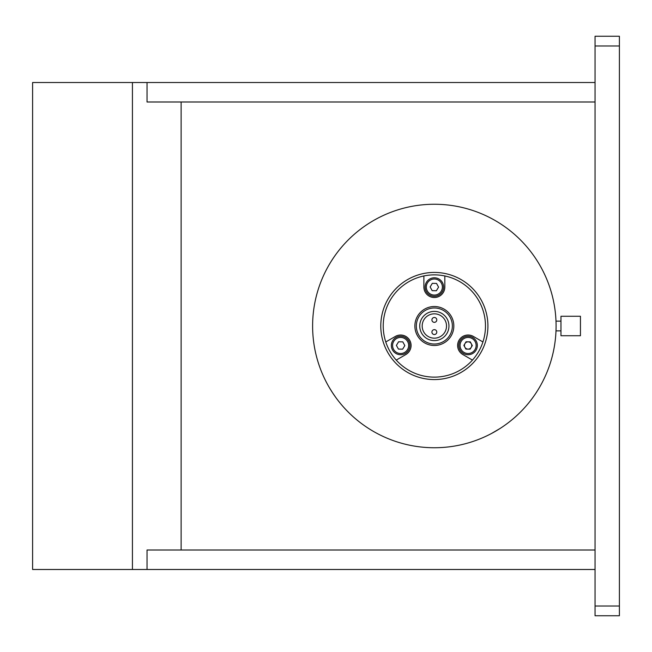 <?xml version="1.0" encoding="UTF-8"?>
<svg xmlns="http://www.w3.org/2000/svg" width="652" height="652" viewBox="0 0 652 652"><rect width="100%" height="100%" fill="white"/><g stroke="black" fill="none" stroke-linecap="round" stroke-linejoin="round"><path stroke-width="0.98" d="M132.429 82.511L132.429 569.489L32.6 569.489L32.6 82.511L147.034 82.511L147.034 101.997L181.126 101.997L181.126 550.003L181.126 101.997L595.048 101.997L147.034 101.997L147.034 82.511L595.048 82.511L595.048 550.003L147.034 550.003L147.034 569.489L132.429 569.489M147.034 550.003L595.048 550.003L595.048 569.489L147.034 569.489L147.034 550.003M595.048 36.251L619.4 36.251L619.4 45.99L595.048 45.99L595.048 36.251M595.048 606.01L619.4 606.01L619.4 615.749L595.048 615.749L595.048 45.99M619.4 606.01L619.4 45.99M312.61 326A121.745 121.745 0 0 1 434.354 204.255A121.745 121.745 0 0 1 556.091 326A121.745 121.745 0 0 1 434.354 447.745A121.745 121.745 0 0 1 312.61 326M487.916 326A53.57 53.57 0 0 1 434.354 379.57A53.57 53.57 0 0 1 380.784 326A53.57 53.57 0 0 1 434.354 272.43A53.57 53.57 0 0 1 487.916 326M491.396 433.547L500.027 428.511M489.872 217.654L490.288 217.866L489.872 217.654M498.967 222.821L500.027 223.489M332.121 259.895L330.678 262.177M329.301 264.476L330.572 262.357M331.289 261.199L331.558 260.767M332.292 259.635L331.029 261.615M330.645 262.234L330.271 262.846M330.849 261.892L332.577 259.194M335.006 255.633L333.514 257.784M329.488 387.842L332.748 393.066M332.031 391.974L335.568 397.158M332.112 392.096L332.805 393.156M333.294 393.889L333.808 394.639M330.173 389L329.863 388.486M313.4 339.847A121.745 121.745 0 0 0 313.571 341.298M313.571 310.702A121.745 121.745 0 0 0 313.4 312.153M549.766 364.737L549.571 365.307M333.742 394.55L332.422 392.569M554.575 345.185L554.444 345.976M368.673 223.489L369.554 222.935M375.487 219.439L377.247 218.477M377.304 218.453L378.413 217.866M555.944 319.912L555.96 320.377L555.944 319.912M556.017 330.368L555.96 331.623M482.928 341.958L473.328 336.416A10.473 10.473 0 0 0 462.855 336.416A10.473 10.473 0 0 0 462.855 354.549L472.456 360.091A51.133 51.133 0 0 0 423.882 275.951L423.882 287.043A10.473 10.473 0 0 0 434.354 297.516A10.473 10.473 0 0 0 444.819 287.043L444.819 275.951A51.133 51.133 0 0 0 396.245 360.091A51.133 51.133 0 0 0 472.456 360.091M396.245 360.091A51.133 51.133 0 0 1 385.772 341.958L395.381 336.416A10.473 10.473 0 0 1 409.676 340.246A10.473 10.473 0 0 1 405.846 354.549L396.245 360.091M434.354 340.613A14.613 14.613 0 0 0 448.959 326A14.613 14.613 0 0 0 434.354 311.387A14.613 14.613 0 0 0 419.741 326A14.613 14.613 0 0 0 434.354 340.613M434.354 307.98A18.02 18.02 0 0 0 416.335 326A18.02 18.02 0 0 0 434.354 344.02A18.02 18.02 0 0 0 452.366 326A18.02 18.02 0 0 0 434.354 307.98M434.354 345.478A19.478 19.478 0 0 1 414.876 326A19.478 19.478 0 0 1 434.354 306.522A19.478 19.478 0 0 1 453.833 326A19.478 19.478 0 0 1 434.354 345.478M434.354 322.349A2.437 2.437 0 0 0 436.783 319.912A2.437 2.437 0 0 0 434.354 317.475A2.437 2.437 0 0 0 431.917 319.912A2.437 2.437 0 0 0 434.354 322.349M434.354 334.525A2.437 2.437 0 0 0 436.783 332.088A2.437 2.437 0 0 0 434.354 329.651A2.437 2.437 0 0 0 431.917 332.088A2.437 2.437 0 0 0 434.354 334.525M434.354 313.824A12.176 12.176 0 0 0 422.178 326A12.176 12.176 0 0 0 434.354 338.176A12.176 12.176 0 0 0 446.522 326A12.176 12.176 0 0 0 434.354 313.824M472.879 337.565A9.25 9.25 0 0 1 476.001 350.271A9.25 9.25 0 0 1 463.295 353.392A9.25 9.25 0 0 1 460.173 340.686A9.25 9.25 0 0 1 472.879 337.565M470.271 341.868L472.309 345.568L470.125 349.17L465.903 349.089L463.874 345.389L466.058 341.787L470.271 341.868M466.196 348.6A3.651 3.651 0 0 1 464.966 343.588A3.651 3.651 0 0 1 469.978 342.357A3.651 3.651 0 0 1 471.217 347.369A3.651 3.651 0 0 1 466.196 348.6M405.405 337.565A9.25 9.25 0 0 1 408.527 350.271A9.25 9.25 0 0 1 395.821 353.392A9.25 9.25 0 0 1 392.7 340.686A9.25 9.25 0 0 1 405.405 337.565M402.797 341.868L404.827 345.568L402.643 349.17L398.429 349.089L396.4 345.389L398.584 341.787L402.797 341.868M439.146 279.129A9.25 9.25 0 0 1 442.268 291.835A9.25 9.25 0 0 1 429.554 294.957A9.25 9.25 0 0 1 426.441 282.251A9.25 9.25 0 0 1 439.146 279.129M436.538 283.433L438.568 287.133L436.384 290.735L432.17 290.653L430.133 286.953L432.317 283.343L436.538 283.433M560.964 334.476L560.964 335.739L580.443 335.739L580.443 316.261L560.964 316.261L560.964 334.476M463.931 352.349A8.036 8.036 0 0 0 474.966 349.643A8.036 8.036 0 0 0 472.252 338.608A8.036 8.036 0 0 0 461.217 341.314A8.036 8.036 0 0 0 463.931 352.349M396.449 352.349A8.036 8.036 0 0 0 407.484 349.643A8.036 8.036 0 0 0 404.778 338.608A8.036 8.036 0 0 0 393.743 341.314A8.036 8.036 0 0 0 396.449 352.349M430.19 293.913A8.036 8.036 0 0 0 441.225 291.208A8.036 8.036 0 0 0 438.511 280.173A8.036 8.036 0 0 0 427.476 282.878A8.036 8.036 0 0 0 430.19 293.913M555.993 330.874L560.964 330.874M555.993 321.126L560.964 321.126"/></g></svg>

